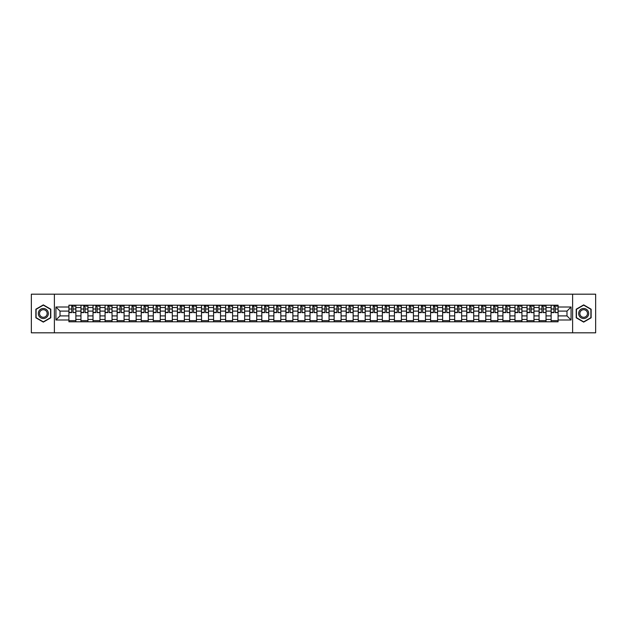 <?xml version="1.0" encoding="UTF-8"?>
<svg xmlns="http://www.w3.org/2000/svg" width="627" height="627" viewBox="0 0 627 627"><rect width="100%" height="100%" fill="white"/><g stroke="black" fill="none" stroke-linecap="round" stroke-linejoin="round"><path stroke-width="0.94" d="M572.623 332.819L595.65 332.819L595.65 294.181L31.35 294.181L31.35 332.819L572.623 332.819L572.623 294.181M80.961 321.808L80.961 307.551L75.867 307.551L75.867 321.808M75.867 307.551L75.867 305.192M80.961 307.551L80.961 305.192M87.921 305.192L87.921 321.808M93.023 321.808L93.023 305.192M99.975 305.192L99.975 321.808M105.077 321.808L105.077 305.192M112.029 305.192L112.029 321.808M117.131 321.808L117.131 305.192M124.083 305.192L124.083 321.808M129.186 321.808L129.186 305.192M136.145 305.192L136.145 321.808M141.24 321.808L141.24 305.192M148.199 305.192L148.199 321.808M153.301 321.808L153.301 305.192M160.253 305.192L160.253 321.808M165.356 321.808L165.356 305.192M172.307 305.192L172.307 321.808M177.41 321.808L177.41 305.192M184.362 305.192L184.362 321.808M189.464 321.808L189.464 305.192M196.423 305.192L196.423 321.808M201.518 321.808L201.518 305.192M208.477 305.192L208.477 321.808M213.58 321.808L213.58 305.192M220.532 305.192L220.532 321.808M225.634 321.808L225.634 305.192M232.586 305.192L232.586 321.808M237.688 321.808L237.688 305.192M244.64 305.192L244.64 321.808M249.742 321.808L249.742 305.192M256.702 305.192L256.702 321.808M261.796 321.808L261.796 305.192M268.756 305.192L268.756 321.808M273.858 321.808L273.858 305.192M280.81 305.192L280.81 321.808M285.912 321.808L285.912 305.192M292.864 305.192L292.864 321.808M297.966 321.808L297.966 305.192M304.926 305.192L304.926 321.808M310.02 321.808L310.02 305.192M316.98 305.192L316.98 321.808M322.074 321.808L322.074 305.192M329.034 305.192L329.034 321.808M334.136 321.808L334.136 305.192M341.088 305.192L341.088 321.808M346.19 321.808L346.19 305.192M353.142 305.192L353.142 321.808M358.244 321.808L358.244 305.192M365.204 305.192L365.204 321.808M370.298 321.808L370.298 305.192M377.258 305.192L377.258 321.808M382.36 321.808L382.36 305.192M389.312 305.192L389.312 321.808M394.414 321.808L394.414 305.192M401.366 305.192L401.366 321.808M406.468 321.808L406.468 305.192M413.42 305.192L413.42 321.808M418.522 321.808L418.522 305.192M425.482 305.192L425.482 321.808M430.577 321.808L430.577 305.192M437.536 305.192L437.536 321.808M442.638 321.808L442.638 305.192M449.59 305.192L449.59 321.808M454.693 321.808L454.693 305.192M461.644 305.192L461.644 321.808M466.747 321.808L466.747 305.192M473.698 305.192L473.698 321.808M478.801 321.808L478.801 305.192M485.76 305.192L485.76 321.808M490.855 321.808L490.855 305.192M497.814 305.192L497.814 321.808M502.917 321.808L502.917 305.192M509.869 305.192L509.869 321.808M514.971 321.808L514.971 305.192M521.923 305.192L521.923 321.808M527.025 321.808L527.025 305.192M533.977 305.192L533.977 321.808M539.079 321.808L539.079 305.192M546.039 305.192L546.039 321.808M551.133 321.808L551.133 305.192M551.133 315.898L546.039 315.898M539.079 315.898L533.977 315.898M527.025 315.898L521.923 315.898M514.971 315.898L509.869 315.898M502.917 315.898L497.814 315.898M490.855 315.898L485.76 315.898M478.801 315.898L473.698 315.898M466.747 315.898L461.644 315.898M454.693 315.898L449.59 315.898M442.638 315.898L437.536 315.898M430.577 315.898L425.482 315.898M418.522 315.898L413.42 315.898M406.468 315.898L401.366 315.898M394.414 315.898L389.312 315.898M382.36 315.898L377.258 315.898M370.298 315.898L365.204 315.898M358.244 315.898L353.142 315.898M346.19 315.898L341.088 315.898M334.136 315.898L329.034 315.898M322.074 315.898L316.98 315.898M310.02 315.898L304.926 315.898M297.966 315.898L292.864 315.898M285.912 315.898L280.81 315.898M273.858 315.898L268.756 315.898M261.796 315.898L256.702 315.898M249.742 315.898L244.64 315.898M237.688 315.898L232.586 315.898M225.634 315.898L220.532 315.898M213.58 315.898L208.477 315.898M201.518 315.898L196.423 315.898M189.464 315.898L184.362 315.898M177.41 315.898L172.307 315.898M165.356 315.898L160.253 315.898M153.301 315.898L148.199 315.898M141.24 315.898L136.145 315.898M129.186 315.898L124.083 315.898M117.131 315.898L112.029 315.898M105.077 315.898L99.975 315.898M93.023 315.898L87.921 315.898M80.961 315.898L75.867 315.898M551.133 311.102L546.039 311.102M539.079 311.102L533.977 311.102M527.025 311.102L521.923 311.102M514.971 311.102L509.869 311.102M502.917 311.102L497.814 311.102M490.855 311.102L485.76 311.102M478.801 311.102L473.698 311.102M466.747 311.102L461.644 311.102M454.693 311.102L449.59 311.102M442.638 311.102L437.536 311.102M430.577 311.102L425.482 311.102M418.522 311.102L413.42 311.102M406.468 311.102L401.366 311.102M394.414 311.102L389.312 311.102M382.36 311.102L377.258 311.102M370.298 311.102L365.204 311.102M358.244 311.102L353.142 311.102M346.19 311.102L341.088 311.102M334.136 311.102L329.034 311.102M322.074 311.102L316.98 311.102M310.02 311.102L304.926 311.102M297.966 311.102L292.864 311.102M285.912 311.102L280.81 311.102M273.858 311.102L268.756 311.102M261.796 311.102L256.702 311.102M249.742 311.102L244.64 311.102M237.688 311.102L232.586 311.102M225.634 311.102L220.532 311.102M213.58 311.102L208.477 311.102M201.518 311.102L196.423 311.102M189.464 311.102L184.362 311.102M177.41 311.102L172.307 311.102M165.356 311.102L160.253 311.102M153.301 311.102L148.199 311.102M141.24 311.102L136.145 311.102M129.186 311.102L124.083 311.102M117.131 311.102L112.029 311.102M105.077 311.102L99.975 311.102M93.023 311.102L87.921 311.102M80.961 311.102L75.867 311.102M60.02 315.898L68.907 315.898L68.907 311.102L60.02 311.102L60.02 315.898L55.928 319.989L55.928 307.011L68.907 307.011L68.907 311.102M558.093 311.102L558.093 315.898L566.98 315.898L566.98 311.102L558.093 311.102L558.093 305.192L68.907 305.192L68.907 307.011M558.093 307.011L571.072 307.011L571.072 319.989L558.093 319.989L558.093 315.898M68.907 315.898L68.907 321.808L558.093 321.808L558.093 319.989M68.907 319.989L55.928 319.989M54.377 332.819L54.377 294.181M50.787 309.197L43.326 304.887L35.872 309.197L35.872 317.803L43.326 322.113L50.787 317.803L50.787 309.197M591.128 309.197L583.674 304.887L576.213 309.197L576.213 317.803L583.674 322.113L591.128 317.803L591.128 309.197M75.867 320.648L68.907 320.648M71.729 306.352L73.046 306.352M87.921 320.648L80.961 320.648M83.783 306.352L85.1 306.352M99.975 320.648L93.023 320.648M95.837 306.352L97.154 306.352M112.029 320.648L105.077 320.648M107.899 306.352L109.208 306.352M124.083 320.648L117.131 320.648M119.953 306.352L121.262 306.352M136.145 320.648L129.186 320.648M132.007 306.352L133.324 306.352M148.199 320.648L141.24 320.648M144.061 306.352L145.378 306.352M160.253 320.648L153.301 320.648M156.115 306.352L157.432 306.352M172.307 320.648L165.356 320.648M168.177 306.352L169.486 306.352M184.362 320.648L177.41 320.648M180.231 306.352L181.548 306.352M196.423 320.648L189.464 320.648M192.285 306.352L193.602 306.352M208.477 320.648L201.518 320.648M204.339 306.352L205.656 306.352M220.532 320.648L213.58 320.648M216.401 306.352L217.71 306.352M232.586 320.648L225.634 320.648M228.455 306.352L229.764 306.352M244.64 320.648L237.688 320.648M240.509 306.352L241.826 306.352M256.702 320.648L249.742 320.648M252.563 306.352L253.88 306.352M268.756 320.648L261.796 320.648M264.618 306.352L265.934 306.352M280.81 320.648L273.858 320.648M276.679 306.352L277.988 306.352M292.864 320.648L285.912 320.648M288.733 306.352L290.042 306.352M304.926 320.648L297.966 320.648M300.788 306.352L302.104 306.352M316.98 320.648L310.02 320.648M312.842 306.352L314.158 306.352M329.034 320.648L322.074 320.648M324.896 306.352L326.212 306.352M341.088 320.648L334.136 320.648M336.958 306.352L338.267 306.352M353.142 320.648L346.19 320.648M349.012 306.352L350.321 306.352M365.204 320.648L358.244 320.648M361.066 306.352L362.382 306.352M377.258 320.648L370.298 320.648M373.12 306.352L374.437 306.352M389.312 320.648L382.36 320.648M385.174 306.352L386.491 306.352M401.366 320.648L394.414 320.648M397.236 306.352L398.545 306.352M413.42 320.648L406.468 320.648M409.29 306.352L410.599 306.352M425.482 320.648L418.522 320.648M421.344 306.352L422.661 306.352M437.536 320.648L430.577 320.648M433.398 306.352L434.715 306.352M449.59 320.648L442.638 320.648M445.452 306.352L446.769 306.352M461.644 320.648L454.693 320.648M457.514 306.352L458.823 306.352M473.698 320.648L466.747 320.648M469.568 306.352L470.885 306.352M485.76 320.648L478.801 320.648M481.622 306.352L482.939 306.352M497.814 320.648L490.855 320.648M493.676 306.352L494.993 306.352M509.869 320.648L502.917 320.648M505.738 306.352L507.047 306.352M521.923 320.648L514.971 320.648M517.792 306.352L519.101 306.352M533.977 320.648L527.025 320.648M529.846 306.352L531.163 306.352M546.039 320.648L539.079 320.648M541.9 306.352L543.217 306.352M558.093 320.648L551.133 320.648M553.954 306.352L555.271 306.352M55.928 307.011L60.02 311.102M566.98 315.898L571.072 319.989M566.98 311.102L571.072 307.011M73.046 312.348L75.828 312.614L73.046 312.614L73.046 305.271L75.828 305.271L74.276 305.271M75.828 312.348L75.828 305.271M71.729 306.274L73.046 306.274M74.276 306.274L74.817 306.274M74.166 305.271L68.946 305.271L68.946 312.614L71.729 312.614L71.729 305.271L70.608 305.271M85.1 312.348L87.882 312.614L85.1 312.614L85.1 305.271L87.882 305.271L86.338 305.271M87.882 312.348L87.882 305.271M83.783 306.274L85.1 306.274M86.338 306.274L86.879 306.274M86.22 305.271L81.001 305.271L81.001 312.614L83.783 312.614L83.783 305.271L82.662 305.271M97.154 312.348L99.936 312.614L97.154 312.614L97.154 305.271L99.936 305.271L98.392 305.271M99.936 312.348L99.936 305.271M95.837 306.274L97.154 306.274M98.392 306.274L98.933 306.274M98.274 305.271L93.055 305.271L93.055 312.614L95.837 312.614L95.837 305.271L94.716 305.271M38.976 316.008A5.024 5.024 0 0 0 45.842 317.85A5.024 5.024 0 0 0 47.676 310.992A5.024 5.024 0 0 0 40.818 309.15A5.024 5.024 0 0 0 38.976 316.008M40.034 315.405A3.801 3.801 0 0 0 45.23 316.792A3.801 3.801 0 0 0 46.625 311.595A3.801 3.801 0 0 0 41.429 310.208A3.801 3.801 0 0 0 40.034 315.405M43.326 305.153L50.552 309.33L50.552 317.67L43.326 321.847L36.1 317.67L36.1 309.33L43.326 305.153M579.324 316.008A5.024 5.024 0 0 0 586.182 317.85A5.024 5.024 0 0 0 588.024 310.992A5.024 5.024 0 0 0 581.158 309.15A5.024 5.024 0 0 0 579.324 316.008M580.375 315.405A3.801 3.801 0 0 0 585.571 316.792A3.801 3.801 0 0 0 586.966 311.595A3.801 3.801 0 0 0 581.77 310.208A3.801 3.801 0 0 0 580.375 315.405M583.674 305.153L590.9 309.33L590.9 317.67L583.674 321.847L576.448 317.67L576.448 309.33L583.674 305.153M109.208 312.348L111.99 312.614L109.208 312.614L109.208 305.271L111.99 305.271L110.446 305.271M111.99 312.348L111.99 305.271M107.899 306.274L109.208 306.274M110.446 306.274L110.987 306.274M110.328 305.271L105.117 305.271L105.117 312.614L107.899 312.614L107.899 305.271L106.778 305.271M121.262 312.348L124.044 312.614L121.262 312.614L121.262 305.271L124.044 305.271L122.5 305.271M124.044 312.348L124.044 305.271M119.953 306.274L121.262 306.274M122.5 306.274L123.041 306.274M122.383 305.271L117.171 305.271L117.171 312.614L119.953 312.614L119.953 305.271L118.832 305.271M133.324 312.348L136.106 312.614L133.324 312.614L133.324 305.271L136.106 305.271L134.554 305.271M136.106 312.348L136.106 305.271M132.007 306.274L133.324 306.274M134.554 306.274L135.095 306.274M130.769 305.271L129.225 305.271L129.225 312.614L132.007 312.614L132.007 305.271L130.886 305.271M129.225 305.271L134.444 305.271M145.378 312.348L148.16 312.614L145.378 312.614L145.378 305.271L148.16 305.271L146.616 305.271M148.16 312.348L148.16 305.271M144.061 306.274L145.378 306.274M146.616 306.274L147.157 306.274M146.499 305.271L141.279 305.271L141.279 312.614L144.061 312.614L144.061 305.271L142.94 305.271M157.432 312.348L160.214 312.614L157.432 312.614L157.432 305.271L160.214 305.271L158.67 305.271M160.214 312.348L160.214 305.271M156.115 306.274L157.432 306.274M158.67 306.274L159.211 306.274M158.553 305.271L153.341 305.271L153.341 312.614L156.115 312.614L156.115 305.271L154.994 305.271M169.486 312.348L172.268 312.614L169.486 312.614L169.486 305.271L172.268 305.271L170.724 305.271M172.268 312.348L172.268 305.271M168.177 306.274L169.486 306.274M170.724 306.274L171.265 306.274M170.607 305.271L165.395 305.271L165.395 312.614L168.177 312.614L168.177 305.271L167.056 305.271M181.548 312.348L184.322 312.614L181.548 312.614L181.548 305.271L184.322 305.271L182.778 305.271M184.322 312.348L184.322 305.271M180.231 306.274L181.548 306.274M182.778 306.274L183.319 306.274M182.661 305.271L177.449 305.271L177.449 312.614L180.231 312.614L180.231 305.271L179.11 305.271M193.602 312.348L196.384 312.614L193.602 312.614L193.602 305.271L196.384 305.271L194.832 305.271M196.384 312.348L196.384 305.271M192.285 306.274L193.602 306.274M194.832 306.274L195.381 306.274M194.723 305.271L189.503 305.271L189.503 312.614L192.285 312.614L192.285 305.271L191.164 305.271M205.656 312.348L208.438 312.614L205.656 312.614L205.656 305.271L208.438 305.271L206.894 305.271M208.438 312.348L208.438 305.271M204.339 306.274L205.656 306.274M206.894 306.274L207.435 306.274M206.777 305.271L201.557 305.271L201.557 312.614L204.339 312.614L204.339 305.271L203.219 305.271M217.71 312.348L220.492 312.614L217.71 312.614L217.71 305.271L220.492 305.271L218.948 305.271M220.492 312.348L220.492 305.271M216.401 306.274L217.71 306.274M218.948 306.274L219.489 306.274M218.831 305.271L213.619 305.271L213.619 312.614L216.401 312.614L216.401 305.271L215.28 305.271M229.764 312.348L232.546 312.614L229.764 312.614L229.764 305.271L232.546 305.271L231.002 305.271M232.546 312.348L232.546 305.271M228.455 306.274L229.764 306.274M231.002 306.274L231.543 306.274M230.885 305.271L225.673 305.271L225.673 312.614L228.455 312.614L228.455 305.271L227.335 305.271M241.826 312.348L244.608 312.614L241.826 312.614L241.826 305.271L244.608 305.271L243.057 305.271M244.608 312.348L244.608 305.271M240.509 306.274L241.826 306.274M243.057 306.274L243.597 306.274M242.947 305.271L237.727 305.271L237.727 312.614L240.509 312.614L240.509 305.271L239.389 305.271M253.88 312.348L256.662 312.614L253.88 312.614L253.88 305.271L256.662 305.271L255.118 305.271M256.662 312.348L256.662 305.271M252.563 306.274L253.88 306.274M255.118 306.274L255.659 306.274M251.325 305.271L249.781 305.271L249.781 312.614L252.563 312.614L252.563 305.271L251.443 305.271M249.781 305.271L255.001 305.271M265.934 312.348L268.717 312.614L265.934 312.614L265.934 305.271L268.717 305.271L267.173 305.271M268.717 312.348L268.717 305.271M264.618 306.274L265.934 306.274M267.173 306.274L267.713 306.274M267.055 305.271L261.835 305.271L261.835 312.614L264.618 312.614L264.618 305.271L263.497 305.271M277.988 312.348L280.771 312.614L277.988 312.614L277.988 305.271L280.771 305.271L279.227 305.271M280.771 312.348L280.771 305.271M276.679 306.274L277.988 306.274M279.227 306.274L279.767 306.274M279.109 305.271L273.897 305.271L273.897 312.614L276.679 312.614L276.679 305.271L275.559 305.271M290.042 312.348L292.825 312.614L290.042 312.614L290.042 305.271L292.825 305.271L291.281 305.271M292.825 312.348L292.825 305.271M288.733 306.274L290.042 306.274M291.281 306.274L291.821 306.274M291.163 305.271L285.951 305.271L285.951 312.614L288.733 312.614L288.733 305.271L287.613 305.271M302.104 312.348L304.887 312.614L302.104 312.614L302.104 305.271L304.887 305.271L303.335 305.271M304.887 312.348L304.887 305.271M300.788 306.274L302.104 306.274M303.335 306.274L303.876 306.274M303.225 305.271L298.005 305.271L298.005 312.614L300.788 312.614L300.788 305.271L299.667 305.271M314.158 312.348L316.941 312.614L314.158 312.614L314.158 305.271L316.941 305.271L315.397 305.271M316.941 312.348L316.941 305.271M312.842 306.274L314.158 306.274M315.397 306.274L315.937 306.274M315.279 305.271L310.059 305.271L310.059 312.614L312.842 312.614L312.842 305.271L311.721 305.271M326.212 312.348L328.995 312.614L326.212 312.614L326.212 305.271L328.995 305.271L327.451 305.271M328.995 312.348L328.995 305.271M324.896 306.274L326.212 306.274M327.451 306.274L327.992 306.274M327.333 305.271L322.113 305.271L322.113 312.614L324.896 312.614L324.896 305.271L323.775 305.271M338.267 312.348L341.049 312.614L338.267 312.614L338.267 305.271L341.049 305.271L339.505 305.271M341.049 312.348L341.049 305.271M336.958 306.274L338.267 306.274M339.505 306.274L340.046 306.274M339.387 305.271L334.175 305.271L334.175 312.614L336.958 312.614L336.958 305.271L335.837 305.271M350.321 312.348L353.103 312.614L350.321 312.614L350.321 305.271L353.103 305.271L351.559 305.271M353.103 312.348L353.103 305.271M349.012 306.274L350.321 306.274M351.559 306.274L352.1 306.274M351.441 305.271L346.229 305.271L346.229 312.614L349.012 312.614L349.012 305.271L347.891 305.271M362.382 312.348L365.165 312.614L362.382 312.614L362.382 305.271L365.165 305.271L363.613 305.271M365.165 312.348L365.165 305.271M361.066 306.274L362.382 306.274M363.613 306.274L364.154 306.274M363.503 305.271L358.283 305.271L358.283 312.614L361.066 312.614L361.066 305.271L359.945 305.271M374.437 312.348L377.219 312.614L374.437 312.614L374.437 305.271L377.219 305.271L375.675 305.271M377.219 312.348L377.219 305.271M373.12 306.274L374.437 306.274M375.675 306.274L376.216 306.274M375.557 305.271L370.338 305.271L370.338 312.614L373.12 312.614L373.12 305.271L371.999 305.271M386.491 312.348L389.273 312.614L386.491 312.614L386.491 305.271L389.273 305.271L387.729 305.271M389.273 312.348L389.273 305.271M385.174 306.274L386.491 306.274M387.729 306.274L388.27 306.274M387.611 305.271L382.392 305.271L382.392 312.614L385.174 312.614L385.174 305.271L384.053 305.271M398.545 312.348L401.327 312.614L398.545 312.614L398.545 305.271L401.327 305.271L399.783 305.271M401.327 312.348L401.327 305.271M397.236 306.274L398.545 306.274M399.783 306.274L400.324 306.274M399.665 305.271L394.454 305.271L394.454 312.614L397.236 312.614L397.236 305.271L396.115 305.271M410.599 312.348L413.381 312.614L410.599 312.614L410.599 305.271L413.381 305.271L411.837 305.271M413.381 312.348L413.381 305.271M409.29 306.274L410.599 306.274M411.837 306.274L412.378 306.274M411.72 305.271L406.508 305.271L406.508 312.614L409.29 312.614L409.29 305.271L408.169 305.271M422.661 312.348L425.443 312.614L422.661 312.614L422.661 305.271L425.443 305.271L423.891 305.271M425.443 312.348L425.443 305.271M421.344 306.274L422.661 306.274M423.891 306.274L424.432 306.274M423.781 305.271L418.562 305.271L418.562 312.614L421.344 312.614L421.344 305.271L420.223 305.271M434.715 312.348L437.497 312.614L434.715 312.614L434.715 305.271L437.497 305.271L435.953 305.271M437.497 312.348L437.497 305.271M433.398 306.274L434.715 306.274M435.953 306.274L436.494 306.274M435.836 305.271L430.616 305.271L430.616 312.614L433.398 312.614L433.398 305.271L432.277 305.271M446.769 312.348L449.551 312.614L446.769 312.614L446.769 305.271L449.551 305.271L448.007 305.271M449.551 312.348L449.551 305.271M445.452 306.274L446.769 306.274M448.007 306.274L448.548 306.274M447.89 305.271L442.678 305.271L442.678 312.614L445.452 312.614L445.452 305.271L444.339 305.271M458.823 312.348L461.605 312.614L458.823 312.614L458.823 305.271L461.605 305.271L460.061 305.271M461.605 312.348L461.605 305.271M457.514 306.274L458.823 306.274M460.061 306.274L460.602 306.274M459.944 305.271L454.732 305.271L454.732 312.614L457.514 312.614L457.514 305.271L456.393 305.271M470.885 312.348L473.659 312.614L470.885 312.614L470.885 305.271L473.659 305.271L472.115 305.271M473.659 312.348L473.659 305.271M469.568 306.274L470.885 306.274M472.115 306.274L472.656 306.274M472.006 305.271L466.786 305.271L466.786 312.614L469.568 312.614L469.568 305.271L468.447 305.271M482.939 312.348L485.721 312.614L482.939 312.614L482.939 305.271L485.721 305.271L484.169 305.271M485.721 312.348L485.721 305.271M481.622 306.274L482.939 306.274M484.169 306.274L484.718 306.274M484.06 305.271L478.84 305.271L478.84 312.614L481.622 312.614L481.622 305.271L480.501 305.271M494.993 312.348L497.775 312.614L494.993 312.614L494.993 305.271L497.775 305.271L496.231 305.271M497.775 312.348L497.775 305.271M493.676 306.274L494.993 306.274M496.231 306.274L496.772 306.274M496.114 305.271L490.894 305.271L490.894 312.614L493.676 312.614L493.676 305.271L492.556 305.271M507.047 312.348L509.829 312.614L507.047 312.614L507.047 305.271L509.829 305.271L508.285 305.271M509.829 312.348L509.829 305.271M505.738 306.274L507.047 306.274M508.285 306.274L508.826 306.274M508.168 305.271L502.956 305.271L502.956 312.614L505.738 312.614L505.738 305.271L504.617 305.271M519.101 312.348L521.883 312.614L519.101 312.614L519.101 305.271L521.883 305.271L520.339 305.271M521.883 312.348L521.883 305.271M517.792 306.274L519.101 306.274M520.339 306.274L520.88 306.274M520.222 305.271L515.01 305.271L515.01 312.614L517.792 312.614L517.792 305.271L516.672 305.271M531.163 312.348L533.945 312.614L531.163 312.614L531.163 305.271L533.945 305.271L532.394 305.271M533.945 312.348L533.945 305.271M529.846 306.274L531.163 306.274M532.394 306.274L532.934 306.274M532.284 305.271L527.064 305.271L527.064 312.614L529.846 312.614L529.846 305.271L528.726 305.271M543.217 312.348L545.999 312.614L543.217 312.614L543.217 305.271L545.999 305.271L544.455 305.271M545.999 312.348L545.999 305.271M541.9 306.274L543.217 306.274M544.455 306.274L544.996 306.274M544.338 305.271L539.118 305.271L539.118 312.614L541.9 312.614L541.9 305.271L540.78 305.271M555.271 312.348L558.054 312.614L555.271 312.614L555.271 305.271L558.054 305.271L556.51 305.271M558.054 312.348L558.054 305.271M553.954 306.274L555.271 306.274M556.51 306.274L557.05 306.274M556.392 305.271L551.172 305.271L551.172 312.614L553.954 312.614L553.954 305.271L552.834 305.271M539.079 307.551L533.977 307.551M527.025 307.551L521.923 307.551M514.971 307.551L509.869 307.551M502.917 307.551L497.814 307.551M490.855 307.551L485.76 307.551M478.801 307.551L473.698 307.551M466.747 307.551L461.644 307.551M454.693 307.551L449.59 307.551M442.638 307.551L437.536 307.551M430.577 307.551L425.482 307.551M418.522 307.551L413.42 307.551M406.468 307.551L401.366 307.551M394.414 307.551L389.312 307.551M382.36 307.551L377.258 307.551M370.298 307.551L365.204 307.551M358.244 307.551L353.142 307.551M346.19 307.551L341.088 307.551M334.136 307.551L329.034 307.551M322.074 307.551L316.98 307.551M310.02 307.551L304.926 307.551M297.966 307.551L292.864 307.551M285.912 307.551L280.81 307.551M273.858 307.551L268.756 307.551M261.796 307.551L256.702 307.551M249.742 307.551L244.64 307.551M237.688 307.551L232.586 307.551M225.634 307.551L220.532 307.551M213.58 307.551L208.477 307.551M201.518 307.551L196.423 307.551M189.464 307.551L184.362 307.551M177.41 307.551L172.307 307.551M165.356 307.551L160.253 307.551M153.301 307.551L148.199 307.551M141.24 307.551L136.145 307.551M129.186 307.551L124.083 307.551M117.131 307.551L112.029 307.551M105.077 307.551L99.975 307.551M93.023 307.551L87.921 307.551M551.133 307.551L546.039 307.551M539.079 319.449L533.977 319.449M527.025 319.449L521.923 319.449M514.971 319.449L509.869 319.449M502.917 319.449L497.814 319.449M490.855 319.449L485.76 319.449M478.801 319.449L473.698 319.449M466.747 319.449L461.644 319.449M454.693 319.449L449.59 319.449M442.638 319.449L437.536 319.449M430.577 319.449L425.482 319.449M418.522 319.449L413.42 319.449M406.468 319.449L401.366 319.449M394.414 319.449L389.312 319.449M382.36 319.449L377.258 319.449M370.298 319.449L365.204 319.449M358.244 319.449L353.142 319.449M346.19 319.449L341.088 319.449M334.136 319.449L329.034 319.449M322.074 319.449L316.98 319.449M310.02 319.449L304.926 319.449M297.966 319.449L292.864 319.449M285.912 319.449L280.81 319.449M273.858 319.449L268.756 319.449M261.796 319.449L256.702 319.449M249.742 319.449L244.64 319.449M237.688 319.449L232.586 319.449M225.634 319.449L220.532 319.449M213.58 319.449L208.477 319.449M201.518 319.449L196.423 319.449M189.464 319.449L184.362 319.449M177.41 319.449L172.307 319.449M165.356 319.449L160.253 319.449M153.301 319.449L148.199 319.449M141.24 319.449L136.145 319.449M129.186 319.449L124.083 319.449M117.131 319.449L112.029 319.449M105.077 319.449L99.975 319.449M93.023 319.449L87.921 319.449M80.961 319.449L75.867 319.449M551.133 319.449L546.039 319.449M73.046 309.025L75.828 309.025M68.946 312.348L71.729 312.348M68.946 309.025L71.729 309.025M85.1 309.025L87.882 309.025M81.001 312.348L83.783 312.348M81.001 309.025L83.783 309.025M97.154 309.025L99.936 309.025M93.055 312.348L95.837 312.348M93.055 309.025L95.837 309.025M109.208 309.025L111.99 309.025M105.117 312.348L107.899 312.348M105.117 309.025L107.899 309.025M121.262 309.025L124.044 309.025M117.171 312.348L119.953 312.348M117.171 309.025L119.953 309.025M133.324 309.025L136.106 309.025M129.225 312.348L132.007 312.348M129.225 309.025L132.007 309.025M145.378 309.025L148.16 309.025M141.279 312.348L144.061 312.348M141.279 309.025L144.061 309.025M157.432 309.025L160.214 309.025M153.341 312.348L156.115 312.348M153.341 309.025L156.115 309.025M169.486 309.025L172.268 309.025M165.395 312.348L168.177 312.348M165.395 309.025L168.177 309.025M181.548 309.025L184.322 309.025M177.449 312.348L180.231 312.348M177.449 309.025L180.231 309.025M193.602 309.025L196.384 309.025M189.503 312.348L192.285 312.348M189.503 309.025L192.285 309.025M205.656 309.025L208.438 309.025M201.557 312.348L204.339 312.348M201.557 309.025L204.339 309.025M217.71 309.025L220.492 309.025M213.619 312.348L216.401 312.348M213.619 309.025L216.401 309.025M229.764 309.025L232.546 309.025M225.673 312.348L228.455 312.348M225.673 309.025L228.455 309.025M241.826 309.025L244.608 309.025M237.727 312.348L240.509 312.348M237.727 309.025L240.509 309.025M253.88 309.025L256.662 309.025M249.781 312.348L252.563 312.348M249.781 309.025L252.563 309.025M265.934 309.025L268.717 309.025M261.835 312.348L264.618 312.348M261.835 309.025L264.618 309.025M277.988 309.025L280.771 309.025M273.897 312.348L276.679 312.348M273.897 309.025L276.679 309.025M290.042 309.025L292.825 309.025M285.951 312.348L288.733 312.348M285.951 309.025L288.733 309.025M302.104 309.025L304.887 309.025M298.005 312.348L300.788 312.348M298.005 309.025L300.788 309.025M314.158 309.025L316.941 309.025M310.059 312.348L312.842 312.348M310.059 309.025L312.842 309.025M326.212 309.025L328.995 309.025M322.113 312.348L324.896 312.348M322.113 309.025L324.896 309.025M338.267 309.025L341.049 309.025M334.175 312.348L336.958 312.348M334.175 309.025L336.958 309.025M350.321 309.025L353.103 309.025M346.229 312.348L349.012 312.348M346.229 309.025L349.012 309.025M362.382 309.025L365.165 309.025M358.283 312.348L361.066 312.348M358.283 309.025L361.066 309.025M374.437 309.025L377.219 309.025M370.338 312.348L373.12 312.348M370.338 309.025L373.12 309.025M386.491 309.025L389.273 309.025M382.392 312.348L385.174 312.348M382.392 309.025L385.174 309.025M398.545 309.025L401.327 309.025M394.454 312.348L397.236 312.348M394.454 309.025L397.236 309.025M410.599 309.025L413.381 309.025M406.508 312.348L409.29 312.348M406.508 309.025L409.29 309.025M422.661 309.025L425.443 309.025M418.562 312.348L421.344 312.348M418.562 309.025L421.344 309.025M434.715 309.025L437.497 309.025M430.616 312.348L433.398 312.348M430.616 309.025L433.398 309.025M446.769 309.025L449.551 309.025M442.678 312.348L445.452 312.348M442.678 309.025L445.452 309.025M458.823 309.025L461.605 309.025M454.732 312.348L457.514 312.348M454.732 309.025L457.514 309.025M470.885 309.025L473.659 309.025M466.786 312.348L469.568 312.348M466.786 309.025L469.568 309.025M482.939 309.025L485.721 309.025M478.84 312.348L481.622 312.348M478.84 309.025L481.622 309.025M494.993 309.025L497.775 309.025M490.894 312.348L493.676 312.348M490.894 309.025L493.676 309.025M507.047 309.025L509.829 309.025M502.956 312.348L505.738 312.348M502.956 309.025L505.738 309.025M519.101 309.025L521.883 309.025M515.01 312.348L517.792 312.348M515.01 309.025L517.792 309.025M531.163 309.025L533.945 309.025M527.064 312.348L529.846 312.348M527.064 309.025L529.846 309.025M543.217 309.025L545.999 309.025M539.118 312.348L541.9 312.348M539.118 309.025L541.9 309.025M555.271 309.025L558.054 309.025M551.172 312.348L553.954 312.348M551.172 309.025L553.954 309.025"/></g></svg>
